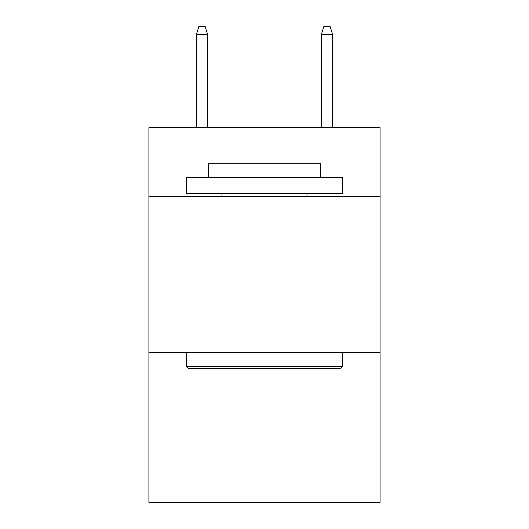 <?xml version="1.0" encoding="UTF-8"?>
<svg xmlns="http://www.w3.org/2000/svg" width="529" height="529" viewBox="0 0 529 529"><rect width="100%" height="100%" fill="white"/><g stroke="black" fill="none" stroke-linecap="round" stroke-linejoin="round"><path stroke-width="0.79" d="M380.086 196.398L380.086 127.668L148.913 127.668L148.913 196.398L380.086 196.398L380.086 502.55L148.913 502.55L148.913 196.398M380.086 352.598L148.913 352.598M188.271 368.217L186.4 366.346L342.6 366.346L340.729 368.217L188.271 368.217M342.6 177.651L342.6 193.27L186.4 193.27L186.4 177.651L342.6 177.651M208.267 177.651L208.267 163.282L320.733 163.282L320.733 177.651M342.6 352.598L342.6 366.346M186.4 352.598L186.4 366.346M306.985 193.27L306.985 196.398M222.015 193.27L222.015 196.398M207.646 127.668L207.646 34.57L196.398 34.57L196.398 127.668M196.398 34.57L198.897 26.45L205.146 26.45L207.646 34.57M321.354 34.57L323.854 26.45L330.103 26.45L332.602 34.57L321.354 34.57L321.354 127.668M332.602 34.57L332.602 127.668"/></g></svg>
